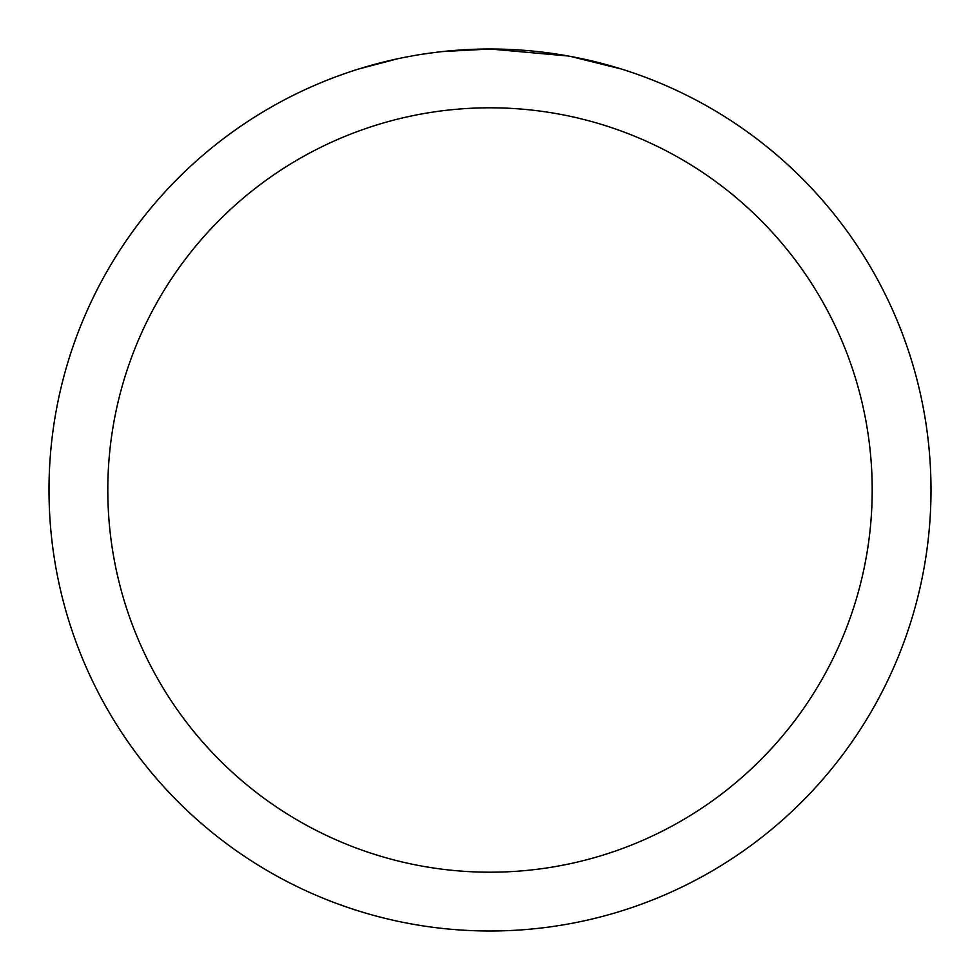 <?xml version="1.0" encoding="UTF-8"?>
<svg xmlns="http://www.w3.org/2000/svg" width="980" height="980" viewBox="0 0 980 980"><rect width="100%" height="100%" fill="white"/><g stroke="black" fill="none" stroke-linecap="round" stroke-linejoin="round"><path stroke-width="1.47" d="M498.796 49.086L504.933 49.257M544.304 52.357L546.166 52.589M568.339 56.019L490 49A441 441 0 0 1 931 490A441 441 0 0 1 490 931A441 441 0 0 1 49 490A441 441 0 0 1 490 49L442.335 51.585M570.421 56.399L621.014 68.919M575.787 57.428L570.507 56.411M490 107.8A382.2 382.2 0 0 1 872.2 490A382.2 382.2 0 0 1 490 872.2A382.2 382.2 0 0 1 107.8 490A382.2 382.2 0 0 1 490 107.8M440.265 51.818L434.887 52.455M358.999 68.919L397.427 58.825M422.576 54.182L434.887 52.467M457.672 50.188L460.11 50.017M424.071 53.961L432.18 52.81"/></g></svg>
